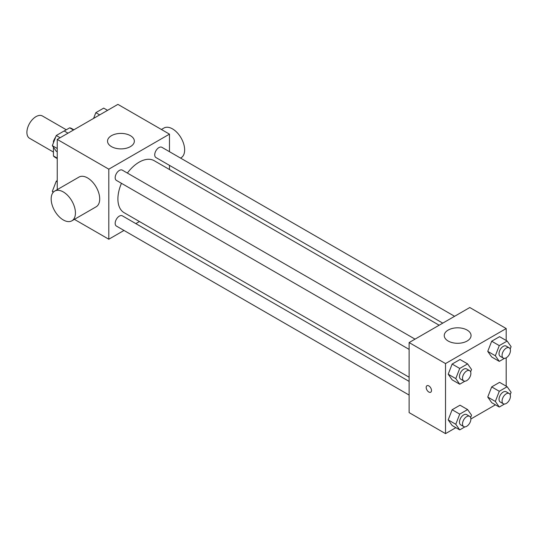 <?xml version="1.0" encoding="UTF-8"?>
<svg xmlns="http://www.w3.org/2000/svg" width="538" height="538" viewBox="0 0 538 538"><rect width="100%" height="100%" fill="white"/><g stroke="black" fill="none" stroke-linecap="round" stroke-linejoin="round"><path stroke-width="0.81" d="M66.315 129.779L42.435 115.993A12.872 7.431 120 0 0 32.515 119.443A12.872 7.431 120 0 0 26.9 132.395A12.872 7.431 120 0 0 29.563 138.286L53.444 152.072M64.21 130.996L69.684 127.829A16.611 9.59 120 0 1 71.608 128.515L73.847 129.806M57.236 158.152L53.444 155.966A16.611 9.59 120 0 0 54.997 157.284L57.236 158.582M53.444 155.966L53.444 147.251M53.444 142.785L53.444 141.218A16.611 9.59 120 0 1 55.717 136.921M53.941 141.507L53.444 141.218M73.477 130.021L69.684 127.829M57.236 189.638L57.236 139.396L117.903 104.372L169.477 134.144L169.477 151.689M123.996 230.452L108.804 239.228L74.392 219.363M139.443 221.535L135.838 223.62M121.46 183.317A30.027 17.337 120 0 0 117.903 198.946A30.027 17.337 120 0 0 124.123 212.692L409.122 377.232M439.149 325.221L154.157 160.68A30.027 17.337 120 0 0 127.378 173.061M169.477 165.361L169.477 169.524M108.804 239.228L108.804 169.174L169.477 134.144M454.597 316.304L161.877 147.304A5.918 3.416 120 0 0 157.318 148.885A5.918 3.416 120 0 0 154.729 154.843A5.918 3.416 120 0 0 155.959 157.553L442.754 323.136M409.122 381.395L122.321 215.819A5.918 3.416 120 0 0 117.761 217.399A5.918 3.416 120 0 0 115.172 223.357A5.918 3.416 120 0 0 116.403 226.068L409.122 395.067M409.122 349.391L116.403 180.391A5.918 3.416 -60 0 1 116.403 173.559A5.918 3.416 -60 0 1 122.321 170.142L415.04 339.142M108.804 169.174L57.236 139.396M111.46 146.625A13.403 7.74 180 0 1 107.533 141.151A13.403 7.74 180 0 1 120.936 133.411A13.403 7.74 180 0 1 134.345 141.151A13.403 7.74 180 0 1 126.067 148.3A13.403 7.74 180 0 1 111.46 146.625M54.721 191.091L78.992 177.076A17.162 9.906 60 0 1 92.213 181.676A17.162 9.906 60 0 1 99.705 198.946A17.162 9.906 60 0 1 96.147 206.8L71.884 220.809A17.162 9.906 60 0 1 54.721 210.903A17.162 9.906 60 0 1 54.721 191.091A17.162 9.906 60 0 1 67.943 195.684A17.162 9.906 60 0 1 75.434 212.954A17.162 9.906 60 0 1 71.884 220.809M180.539 158.078L181.091 157.762A17.162 9.906 -120 0 0 181.091 137.95A17.162 9.906 -120 0 0 163.929 128.037L161.413 129.49M455.868 427.656L445.525 433.628L409.122 412.612L409.122 342.558L469.788 307.528L506.191 328.543L506.191 340.493M495.424 404.818L470.885 418.988M491.692 356.99L487.751 351.381L491.692 341.226L499.573 336.674L491.692 341.226L487.751 351.381L491.692 356.99L499.277 361.368L495.337 355.759L499.277 345.604L507.159 341.052L511.1 346.66L510.179 349.027M452.135 425.504L448.194 419.896L452.135 409.741L460.017 405.188L452.135 409.741L448.194 419.896L452.135 425.504L459.721 429.882L455.78 424.274L459.721 414.119L467.603 409.566L471.544 415.175L470.622 417.542M506.191 357.831L506.191 386.17M445.525 433.628L445.525 363.574L506.191 328.543M491.692 402.666L487.751 397.057L491.692 386.903L499.573 382.35L491.692 386.903L487.751 397.057L491.692 402.666L499.277 407.044L495.337 401.435L499.277 391.281L507.159 386.728L511.1 392.337L510.179 394.704M452.135 379.828L448.194 374.219L452.135 364.065L460.017 359.512L452.135 364.065L448.194 374.219L452.135 379.828L459.721 384.206L455.78 378.597L459.721 368.443L467.603 363.89L471.544 369.498L470.622 371.866M445.525 363.574L409.122 342.558M448.174 341.025A13.403 7.74 180 0 1 444.247 335.551A13.403 7.74 180 0 1 457.656 327.81A13.403 7.74 180 0 1 471.059 335.551A13.403 7.74 180 0 1 462.788 342.699A13.403 7.74 180 0 1 448.174 341.025M431.489 390.501A3.753 2.165 60 0 1 430.716 392.222A3.753 2.165 60 0 1 426.964 390.05A3.753 2.165 60 0 1 426.964 385.719A3.753 2.165 60 0 1 429.855 386.721A3.753 2.165 60 0 1 431.489 390.501M430.716 392.222A3.753 2.165 60 0 1 426.964 390.05A3.753 2.165 60 0 1 426.964 385.719M464.919 381.2L459.721 384.206M469.654 370.669L466.621 368.92A5.918 3.416 120 0 0 462.061 370.507A5.918 3.416 120 0 0 459.479 376.465A5.918 3.416 120 0 0 460.703 379.176L463.736 380.924A5.918 3.416 120 0 0 469.654 377.508A5.918 3.416 120 0 0 469.654 370.669A5.918 3.416 120 0 0 465.094 372.256A5.918 3.416 120 0 0 462.512 378.214A5.918 3.416 120 0 0 463.736 380.924M455.78 378.597L448.194 374.219M459.721 368.443L452.135 364.065M467.603 363.89L460.017 359.512M504.476 358.362L499.277 361.368M509.21 347.83L506.177 346.082A5.918 3.416 120 0 0 501.618 347.669A5.918 3.416 120 0 0 499.035 353.627A5.918 3.416 120 0 0 500.259 356.338L503.292 358.086A5.918 3.416 120 0 0 509.21 354.67A5.918 3.416 120 0 0 509.21 347.83A5.918 3.416 120 0 0 504.651 349.418A5.918 3.416 120 0 0 502.068 355.376A5.918 3.416 120 0 0 503.292 358.086M495.337 355.759L487.751 351.381M499.277 345.604L491.692 341.226M507.159 341.052L499.573 336.674M464.919 426.876L459.721 429.882M469.654 416.345L466.621 414.596A5.918 3.416 120 0 0 462.061 416.183A5.918 3.416 120 0 0 459.479 422.142A5.918 3.416 120 0 0 460.703 424.852L463.736 426.6A5.918 3.416 120 0 0 469.654 423.184A5.918 3.416 120 0 0 469.654 416.345A5.918 3.416 120 0 0 465.094 417.932A5.918 3.416 120 0 0 462.512 423.89A5.918 3.416 120 0 0 463.736 426.6M455.78 424.274L448.194 419.896M459.721 414.119L452.135 409.741M467.603 409.566L460.017 405.188M504.476 404.038L499.277 407.044M509.21 393.507L506.177 391.758A5.918 3.416 120 0 0 501.618 393.345A5.918 3.416 120 0 0 499.035 399.304A5.918 3.416 120 0 0 500.259 402.014L503.292 403.762A5.918 3.416 120 0 0 509.21 400.346A5.918 3.416 120 0 0 509.21 393.507A5.918 3.416 120 0 0 504.651 395.094A5.918 3.416 120 0 0 502.068 401.052A5.918 3.416 120 0 0 503.292 403.762M495.337 401.435L487.751 397.057M499.277 391.281L491.692 386.903M507.159 386.728L499.573 382.35M57.236 151.83L56.268 151.272L52.327 145.663L56.268 135.509L64.15 130.956L68.003 133.182M57.236 148.501L52.327 145.663M60.122 137.735L56.268 135.509M93.599 118.4L95.825 112.671L103.706 108.118L107.56 110.344M99.678 114.897L95.825 112.671M53.114 192.463L52.327 191.34L56.268 181.185L57.236 180.627M53.511 192.026L52.327 191.34M57.236 181.743L56.268 181.185"/></g></svg>
